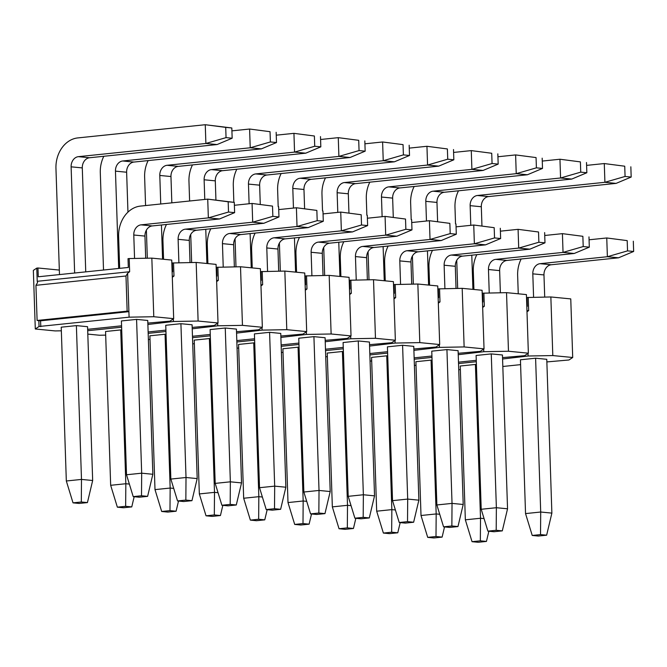 <?xml version="1.0" encoding="UTF-8"?>
<svg xmlns="http://www.w3.org/2000/svg" width="667" height="667" viewBox="0 0 667 667"><rect width="100%" height="100%" fill="white"/><g stroke="black" fill="none" stroke-linecap="round" stroke-linejoin="round"><path stroke-width="1" d="M480.34 540.829L472.044 541.687L478.156 542.279L486.443 541.421L480.34 540.829L480.515 518.251L465.349 519.826L472.044 541.687M486.443 541.421L488.861 531.232M484.059 518.601L480.515 518.251L475.413 364.449L460.247 366.016L465.349 519.826M457.67 288.419L456.737 260.33M455.528 223.895L454.977 207.229A28.272 22.711 -84.4 0 1 458.496 190.795M481.316 206.745L470.143 205.661A9.421 7.57 95.6 0 1 477.414 195.498L604.911 182.299L616.083 183.392L488.586 196.582A9.421 7.57 -84.4 0 0 481.316 206.745L481.949 225.821M470.143 205.661L470.794 225.329M471.786 255.186L472.92 289.378M624.729 166.208L604.285 163.557L624.729 166.208L625.071 176.463L604.911 182.299L604.285 163.557L586.601 165.383M625.071 176.463L631.182 177.055L630.84 166.8M616.083 183.392L631.182 177.055M436.001 536.51L427.705 537.369L433.817 537.969L442.113 537.11L436.001 536.51L436.176 513.94L421.01 515.508L427.705 537.369M442.113 537.11L444.53 526.922M439.72 514.282L436.176 513.94L431.074 360.13L415.908 361.697L421.01 515.508M413.332 284.1L412.406 256.011M411.197 219.576L410.639 202.91A28.272 22.711 -84.4 0 1 414.157 186.485M436.977 202.435L425.804 201.342A9.421 7.57 95.6 0 1 433.083 191.187L560.572 177.989L571.744 179.073L444.255 192.271A9.421 7.57 -84.4 0 0 436.977 202.435L437.61 221.502M425.804 201.342L426.463 221.01M427.455 250.867L428.589 285.067M580.398 161.889L559.955 159.238L580.398 161.889L580.74 172.144L560.572 177.989L559.955 159.238L542.263 161.072M580.74 172.144L586.843 172.745L586.501 162.49M571.744 179.073L586.843 172.745M391.662 532.199L383.375 533.058L389.478 533.65L397.774 532.791L391.662 532.199L391.846 509.621L376.68 511.197L383.375 533.058M397.774 532.791L400.192 522.603M395.389 509.972L391.846 509.621L386.743 355.819L371.577 357.387L376.68 511.197M369.001 279.79L368.067 251.701M366.858 215.266L366.308 198.599A28.272 22.711 -84.4 0 1 369.818 182.166M392.646 198.116L381.474 197.032A9.421 7.57 95.6 0 1 388.744 186.868L516.233 173.67L527.405 174.762L399.917 187.952A9.421 7.57 -84.4 0 0 392.646 198.116L393.28 217.192M381.474 197.032L382.124 216.7M383.116 246.557L384.25 280.749M536.06 157.579L515.616 154.919L536.06 157.579L536.401 167.834L516.233 173.67L515.616 154.919L497.932 156.753M536.401 167.834L542.513 168.426L542.171 158.171M527.405 174.762L542.513 168.426M347.332 527.88L339.036 528.739L345.147 529.34L353.443 528.481L347.332 527.88L347.507 505.311L332.341 506.878L339.036 528.739M353.443 528.481L355.853 518.292M351.05 505.653L347.507 505.311L342.404 351.501L327.239 353.068L332.341 506.878M324.662 275.471L323.728 247.382M322.52 210.947L321.969 194.28A28.272 22.711 -84.4 0 1 325.488 177.856M348.307 193.797L337.135 192.713A9.421 7.57 95.6 0 1 344.405 182.558L471.902 169.36L483.075 170.444L355.578 183.642A9.421 7.57 -84.4 0 0 348.307 193.797L348.941 212.873M337.135 192.713L337.785 212.381M338.778 242.238L339.912 276.438M491.721 153.26L471.277 150.609L491.721 153.26L492.063 163.515L471.902 169.36L471.277 150.609L453.593 152.435M492.063 163.515L498.174 164.115L497.832 153.86M483.075 170.444L498.174 164.115M302.993 523.57L294.697 524.429L300.809 525.021L309.104 524.162L302.993 523.57L303.168 500.992L288.002 502.568L294.697 524.429M309.104 524.162L311.522 513.974M306.712 501.342L303.168 500.992L298.066 347.19L282.9 348.758L288.002 502.568M280.332 271.161L279.398 243.063M278.189 206.637L277.63 189.97A28.272 22.711 -84.4 0 1 281.149 173.537M303.969 189.486L292.805 188.402A9.421 7.57 95.6 0 1 300.075 178.239L427.564 165.041L438.736 166.133L311.247 179.323A9.421 7.57 -84.4 0 0 303.969 189.486L304.602 208.563M292.805 188.402L293.455 208.071M294.447 237.927L295.581 272.119M447.39 148.949L426.947 146.29L447.39 148.949L447.732 159.205L427.564 165.041L426.947 146.29L409.255 148.124M447.732 159.205L453.835 159.797L453.502 149.541M438.736 166.133L453.835 159.797M258.654 519.251L250.367 520.11L256.47 520.71L264.766 519.851L258.654 519.251L258.838 496.682L243.672 498.249L250.367 520.11M264.766 519.851L267.184 509.663M262.381 497.023L258.838 496.682L253.735 342.871L238.569 344.439L243.672 498.249M235.993 266.842L235.059 238.753M233.85 202.318L233.3 185.651A28.272 22.711 -84.4 0 1 236.818 169.226M259.638 185.168L248.466 184.084A9.421 7.57 95.6 0 1 255.736 173.92L383.233 160.73L394.397 161.814L266.908 175.012A9.421 7.57 -84.4 0 0 259.638 185.168L260.272 204.244M248.466 184.084L249.116 203.752M250.108 233.608L251.242 267.809M403.051 144.631L382.608 141.979L403.051 144.631L403.393 154.886L383.233 160.73L382.608 141.979L364.924 143.805M403.393 154.886L409.505 155.478L409.163 145.231M394.397 161.814L409.505 155.478M214.324 514.941L206.028 515.799L212.139 516.391L220.435 515.533L214.324 514.941L214.499 492.363L199.333 493.93L206.028 515.799M220.435 515.533L222.845 505.344M218.042 492.713L214.499 492.363L209.396 338.561L194.23 340.128L199.333 493.93M191.654 262.531L190.72 234.434M189.611 201.009L188.961 181.341A28.272 22.711 -84.4 0 1 192.48 164.907M215.299 180.857L204.127 179.773A9.421 7.57 95.6 0 1 211.397 169.61L338.894 156.411L350.067 157.504L222.57 170.694A9.421 7.57 -84.4 0 0 215.299 180.857L215.933 199.933M204.127 179.773L204.777 199.441M205.769 229.298L206.903 263.49M358.713 140.32L338.269 137.66L358.713 140.32L359.054 150.575L338.894 156.411L338.269 137.66L320.585 139.495M359.054 150.575L365.166 151.167L364.824 140.912M350.067 157.504L365.166 151.167M169.985 510.622L161.689 511.481L167.801 512.081L176.096 511.222L169.985 510.622L170.16 488.052L154.994 489.62L161.689 511.481M176.096 511.222L178.514 501.034M173.703 488.394L170.16 488.052L165.057 334.242L149.892 335.809L154.994 489.62M147.324 258.212L146.39 230.123M145.573 205.569L144.631 177.022A28.272 22.711 -84.4 0 1 148.141 160.597M170.96 176.538L159.797 175.454A9.421 7.57 95.6 0 1 167.067 165.291L294.556 152.101L305.728 153.185L178.239 166.383A9.421 7.57 -84.4 0 0 170.96 176.538L171.836 202.851M159.797 175.454L160.739 203.994M161.439 224.979L162.573 259.18M314.382 136.001L293.939 133.35L314.382 136.001L314.724 146.256L294.556 152.101L293.939 133.35L276.246 135.176M314.724 146.256L320.827 146.848L320.493 136.602M305.728 153.185L320.827 146.848M125.654 506.311L117.359 507.17L123.462 507.762L131.758 506.903L125.654 506.311L125.83 483.733L110.664 485.301L117.359 507.17M131.758 506.903L134.175 496.715M129.373 484.084L125.83 483.733L120.727 329.923L105.561 331.499L110.664 485.301M103.518 270.027L100.292 172.711A28.272 22.711 -84.4 0 1 103.81 156.278M126.63 172.228L115.458 171.136A9.421 7.57 95.6 0 1 122.728 160.98L250.225 147.782L261.389 148.874L133.9 162.064A9.421 7.57 -84.4 0 0 126.63 172.228L127.956 212.148M115.458 171.136L118.684 268.459M270.043 131.691L249.6 129.031L270.043 131.691L270.385 141.946L250.225 147.782L249.6 129.031L231.916 130.865M270.385 141.946L276.497 142.538L276.155 132.283M261.389 148.874L276.497 142.538M81.316 501.993L73.02 502.851L79.131 503.443L87.427 502.593L81.316 501.993L81.491 479.423L66.325 480.99L73.02 502.851M87.427 502.593L92.663 480.507L81.491 479.423L76.388 325.613L87.56 326.697L92.663 480.507M66.325 480.99L61.222 327.18L76.388 325.613M59.48 274.587L55.953 168.392A28.272 22.711 -84.4 0 1 77.772 137.919L205.261 124.721L231.816 127.972L225.713 127.372L226.046 137.627L232.158 138.219L231.816 127.972M82.291 167.909L71.119 166.825A9.421 7.57 95.6 0 1 78.389 156.662L205.886 143.472L217.058 144.556L89.561 157.754A9.421 7.57 -84.4 0 0 82.291 167.909L85.743 271.861M71.119 166.825L74.646 273.011M226.046 137.627L205.886 143.472L205.261 124.721L225.713 127.372M217.058 144.556L232.158 138.219M540.528 534.601L532.233 535.459L538.344 536.051L546.64 535.192L540.528 534.601L540.704 512.023L525.538 513.59L532.233 535.459M546.64 535.192L551.876 513.106L540.704 512.023L535.601 358.212L546.773 359.305L551.876 513.106M525.538 513.59L520.435 359.788L535.601 358.212M518.251 293.788L517.642 275.413A28.272 22.711 -84.4 0 1 521.152 258.979M543.972 274.929L532.808 273.845A9.421 7.57 95.6 0 1 540.078 263.682L607.379 256.72L618.551 257.804L551.25 264.766A9.421 7.57 -84.4 0 0 543.972 274.929L544.714 297.082M532.808 273.845L533.583 297.282M627.197 240.62L606.753 237.969L627.197 240.62L627.539 250.875L607.379 256.72L606.753 237.969L589.069 239.795M627.539 250.875L633.65 251.467L633.308 241.212M618.551 257.804L633.65 251.467M496.19 530.282L487.902 531.14L494.005 531.732L502.301 530.874L496.19 530.282L496.373 507.712L481.207 509.28L487.902 531.14M502.301 530.874L507.545 508.796L496.373 507.712L491.271 353.902L502.443 354.986L507.545 508.796M481.207 509.28L476.105 355.469L491.271 353.902M473.912 289.478L473.303 271.094A28.272 22.711 -84.4 0 1 476.822 254.669M499.641 270.61L488.469 269.526A9.421 7.57 95.6 0 1 495.739 259.363L563.04 252.401L574.212 253.485L506.912 260.455A9.421 7.57 -84.4 0 0 499.641 270.61L500.375 292.763M488.469 269.526L489.244 292.971M582.866 236.31L562.423 233.65L582.866 236.31L583.208 246.557L563.04 252.401L562.423 233.65L544.731 235.484M583.208 246.557L589.311 247.157L588.978 236.902M574.212 253.485L589.311 247.157M451.859 525.971L443.563 526.83L449.675 527.422L457.971 526.563L451.859 525.971L452.034 503.393L436.868 504.961L443.563 526.83M457.971 526.563L463.206 504.477L452.034 503.393L446.932 349.583L458.104 350.675L463.206 504.477M436.868 504.961L431.766 351.159L446.932 349.583M429.573 285.159L428.964 266.783A28.272 22.711 -84.4 0 1 432.483 250.35M455.303 266.3L444.13 265.216A9.421 7.57 95.6 0 1 451.409 255.052L518.709 248.082L529.873 249.175L462.573 256.136A9.421 7.57 -84.4 0 0 455.303 266.3L456.036 288.452M444.13 265.216L444.914 288.653M538.527 231.991L518.084 229.34L538.527 231.991L538.869 242.246L518.709 248.082L518.084 229.34L500.4 231.166M538.869 242.246L544.981 242.838L544.639 232.583M529.873 249.175L544.981 242.838M407.52 521.652L399.225 522.511L405.336 523.103L413.632 522.244L407.52 521.652L407.695 499.083L392.529 500.65L399.225 522.511M413.632 522.244L418.868 500.167L407.695 499.083L402.593 345.273L413.765 346.356L418.868 500.167M392.529 500.65L387.427 346.84L402.593 345.273M385.243 280.849L384.634 262.464A28.272 22.711 -84.4 0 1 388.144 246.04M410.972 261.981L399.8 260.897A9.421 7.57 95.6 0 1 407.07 250.734L474.37 243.772L485.543 244.856L418.242 251.826A9.421 7.57 -84.4 0 0 410.972 261.981L411.706 284.134M399.8 260.897L400.575 284.342M494.189 227.68L473.745 225.021L494.189 227.68L494.53 237.927L474.37 243.772L473.745 225.021L456.061 226.855M494.53 237.927L500.642 238.528L500.3 228.272M485.543 244.856L500.642 238.528M363.19 517.342L354.894 518.201L360.997 518.793L369.293 517.934L363.19 517.342L363.365 494.764L348.199 496.331L354.894 518.201M369.293 517.934L374.537 495.848L363.365 494.764L358.262 340.954L369.435 342.046L374.537 495.848M348.199 496.331L343.096 342.53L358.262 340.954M340.904 276.53L340.295 258.154A28.272 22.711 -84.4 0 1 343.813 241.721M366.633 257.67L355.461 256.578A9.421 7.57 95.6 0 1 362.731 246.423L430.032 239.453L441.204 240.545L373.904 247.507A9.421 7.57 -84.4 0 0 366.633 257.67L367.367 279.823M355.461 256.578L356.236 280.023M449.858 223.362L429.415 220.71L449.858 223.362L450.2 233.617L430.032 239.453L429.415 220.71L411.722 222.536M450.2 233.617L456.303 234.209L455.97 223.954M441.204 240.545L456.303 234.209M318.851 513.023L310.555 513.882L316.667 514.474L324.962 513.615L318.851 513.023L319.026 490.445L303.86 492.021L310.555 513.882M324.962 513.615L330.198 491.537L319.026 490.445L313.924 336.643L325.096 337.727L330.198 491.537M303.86 492.021L298.758 338.211L313.924 336.643M296.565 272.219L295.956 253.835A28.272 22.711 -84.4 0 1 299.475 237.402M322.294 253.352L311.122 252.268A9.421 7.57 95.6 0 1 318.401 242.104L385.701 235.143L396.873 236.226L329.565 243.197A9.421 7.57 -84.4 0 0 322.294 253.352L323.028 275.504M311.122 252.268L311.906 275.704M405.519 219.043L385.076 216.391L405.519 219.043L405.861 229.298L385.701 235.143L385.076 216.391L367.392 218.226M405.861 229.298L411.973 229.898L411.631 219.643M396.873 236.226L411.973 229.898M274.512 508.713L266.216 509.571L272.328 510.163L280.624 509.305L274.512 508.713L274.687 486.135L259.521 487.702L266.216 509.571M280.624 509.305L285.86 487.218L274.687 486.135L269.585 332.324L280.757 333.417L285.86 487.218M259.521 487.702L254.419 333.9L269.585 332.324M252.234 267.901L251.626 249.525A28.272 22.711 -84.4 0 1 255.136 233.091M277.964 249.041L266.792 247.949A9.421 7.57 95.6 0 1 274.062 237.794L341.362 230.824L352.535 231.916L285.234 238.878A9.421 7.57 -84.4 0 0 277.964 249.041L278.698 271.186M266.792 247.949L267.567 271.394M361.189 214.732L340.737 212.081L361.189 214.732L361.522 224.987L341.362 230.824L340.737 212.081L323.053 213.907M361.522 224.987L367.634 225.579L367.292 215.324M352.535 231.916L367.634 225.579M230.182 504.394L221.886 505.252L227.997 505.844L236.285 504.986L230.182 504.394L230.357 481.816L215.191 483.392L221.886 505.252M236.285 504.986L241.529 482.908L230.357 481.816L225.254 328.014L236.426 329.098L241.529 482.908M215.191 483.392L210.088 329.581L225.254 328.014M207.896 263.59L207.287 245.206A28.272 22.711 -84.4 0 1 210.805 228.773M233.625 244.722L222.453 243.638A9.421 7.57 95.6 0 1 229.723 233.475L297.023 226.513L308.196 227.597L240.895 234.567A9.421 7.57 -84.4 0 0 233.625 244.722L234.359 266.875M222.453 243.638L223.228 267.075M316.85 210.413L296.406 207.762L316.85 210.413L317.192 220.669L297.023 226.513L296.406 207.762L278.723 209.596M317.192 220.669L323.295 221.269L322.961 211.014M308.196 227.597L323.295 221.269M185.843 500.083L177.547 500.934L183.658 501.534L191.954 500.675L185.843 500.083L186.018 477.505L170.852 479.073L177.547 500.934M191.954 500.675L197.19 478.589L186.018 477.505L180.915 323.695L192.088 324.787L197.19 478.589M170.852 479.073L165.75 325.271L180.915 323.695M163.557 259.271L162.948 240.895A28.272 22.711 -84.4 0 1 166.467 224.462M189.286 240.412L178.114 239.32A9.421 7.57 95.6 0 1 185.393 229.165L252.693 222.194L263.865 223.287L196.557 230.248A9.421 7.57 -84.4 0 0 189.286 240.412L190.02 262.556M178.114 239.32L178.898 262.765M272.511 206.103L252.068 203.443L272.511 206.103L272.853 216.358L252.693 222.194L252.068 203.443L234.384 205.278M272.853 216.358L278.964 216.95L278.623 206.695M263.865 223.287L278.964 216.95M141.504 495.764L133.208 496.623L139.32 497.215L147.615 496.356L141.504 495.764L141.679 473.186L126.513 474.762L133.208 496.623M147.615 496.356L152.851 474.279L141.679 473.186L136.577 319.385L147.749 320.468L152.851 474.279M126.513 474.762L121.411 320.952L136.577 319.385M119.668 268.351L118.618 236.577A28.272 22.711 -84.4 0 1 140.429 206.095L207.729 199.133L234.284 202.384L228.181 201.784L228.514 212.039L234.626 212.64L234.284 202.384M144.956 236.093L133.784 235.009A9.421 7.57 95.6 0 1 141.054 224.846L208.354 217.884L219.526 218.968L152.226 225.938A9.421 7.57 -84.4 0 0 144.956 236.093L145.689 258.246M133.784 235.009L134.559 258.446M228.514 212.039L208.354 217.884L207.729 199.133L228.181 201.784M219.526 218.968L234.626 212.64M147.841 323.086L169.935 321.152L173.678 318.659L153.785 316.725L129.09 317.175L39.036 326.497L35.293 328.989L55.194 330.924L61.339 330.815M87.644 329.323L121.577 325.804M35.293 328.989L33.35 270.393L36.785 268.109L37.969 267.992L38.261 276.78L128.314 267.459L128.022 258.671L129.206 258.546L151.834 258.129L171.736 260.072L173.678 318.659M37.969 267.992L59.33 270.068M36.785 268.109L37.219 281.299L129.64 271.727L129.206 258.546M129.64 271.727L127.63 273.237L129.09 317.175M153.785 316.725L151.834 258.129M127.63 273.237L125.98 275.996L127.147 311.147L128.898 311.322M37.219 281.299L37.585 282.558L35.935 285.318L125.98 275.996M35.935 285.318L37.102 320.468L127.147 311.147M37.102 320.468L40.587 320.81L128.906 311.664M526.813 306.345L527.33 306.295L527.038 297.507L550.859 296.965L570.76 298.899L572.703 357.495L568.959 359.988L546.865 361.923M520.602 364.641L502.818 366.483M460.363 369.643L458.729 369.676M476.405 364.541L475.413 364.449M572.703 357.495L552.801 355.561L528.114 356.011L502.576 359.004M476.305 361.722L458.529 363.565M526.997 311.814L528.664 310.564L526.963 310.739M528.664 310.564L528.231 297.382M528.031 353.41L528.114 356.011M552.801 355.561L550.859 296.965M482.474 302.034L483 301.976L482.708 293.188L506.528 292.655L526.421 294.589L528.364 353.185L524.621 355.669L502.526 357.612M476.263 360.33L458.487 362.164M416.033 365.333L414.399 365.366M432.066 360.23L431.074 360.13M528.364 353.185L508.471 351.242L483.775 351.701L458.237 354.694M431.974 357.412L414.199 359.246M482.658 307.495L484.325 306.253L482.625 306.428M484.325 306.253L483.892 293.063M483.692 349.091L483.775 351.701M508.471 351.242L506.528 292.655M438.144 297.715L438.661 297.665L438.369 288.878L462.189 288.336L482.091 290.27L484.034 348.866L480.29 351.359L458.187 353.293M431.924 356.011L414.149 357.854M371.694 361.014L370.06 361.047M387.727 355.911L386.743 355.819M484.034 348.866L464.132 346.932L439.445 347.382L413.899 350.375M387.635 353.093L369.86 354.936M438.319 303.185L439.995 301.934L438.286 302.109M439.995 301.934L439.553 288.753M439.353 344.781L439.445 347.382M464.132 346.932L462.189 288.336M393.805 293.405L394.322 293.347L394.03 284.559L417.85 284.025L437.752 285.96L439.695 344.547L435.951 347.04L413.857 348.983M387.594 351.701L369.81 353.535M327.355 356.703L325.729 356.728M343.397 351.601L342.404 351.501M439.695 344.547L419.793 342.613L395.106 343.063L369.568 346.065M343.305 348.783L325.521 350.617M393.989 298.866L395.656 297.624L393.955 297.799M395.656 297.624L395.223 284.434M395.022 340.462L395.106 343.063M419.793 342.613L417.85 284.025M349.466 289.086L349.992 289.036L349.7 280.24L373.52 279.706L393.413 281.641L395.356 340.237L391.612 342.73L369.518 344.664M343.255 347.382L325.479 349.225M283.025 352.384L281.391 352.418M299.058 347.282L298.066 347.19M395.356 340.237L375.463 338.302L350.767 338.753L325.229 341.746M298.966 344.464L281.191 346.306M349.65 294.556L351.317 293.305L349.616 293.48M351.317 293.305L350.884 280.123M350.684 336.151L350.767 338.753M375.463 338.302L373.52 279.706M305.136 284.776L305.653 284.717L305.361 275.93L329.181 275.396L349.083 277.33L351.025 335.918L347.282 338.411L325.179 340.345M298.916 343.071L281.14 344.906M238.686 348.074L237.052 348.099M254.719 342.971L253.735 342.871M351.025 335.918L331.124 333.984L306.436 334.434L280.89 337.435M254.627 340.153L236.852 341.988M305.319 290.237L306.987 288.986L305.278 289.17M306.987 288.986L306.545 275.805M306.345 331.832L306.436 334.434M331.124 333.984L329.181 275.396M260.797 280.457L261.314 280.407L261.03 271.611L284.842 271.077L304.744 273.011L306.687 331.607L302.943 334.1L280.849 336.035M254.586 338.753L236.802 340.595M194.347 343.755L192.721 343.788M210.388 338.653L209.396 338.561M306.687 331.607L286.785 329.673L262.098 330.123L236.56 333.116M210.297 335.834L192.513 337.677M260.98 285.926L262.648 284.676L260.947 284.851M262.648 284.676L262.214 271.494M262.014 327.522L262.098 330.123M286.785 329.673L284.842 271.077M216.458 276.146L216.983 276.088L216.692 267.3L240.512 266.758L260.405 268.701L262.348 327.289L258.604 329.781L236.51 331.716M210.247 334.434L192.471 336.276M150.017 339.445L148.382 339.47M166.05 334.342L165.057 334.242M262.348 327.289L242.454 325.354L217.759 325.804L192.221 328.806M165.958 331.524L148.182 333.358M216.642 281.607L218.309 280.357L216.608 280.54M218.309 280.357L217.876 267.175M217.675 323.203L217.759 325.804M242.454 325.354L240.512 266.758M172.128 271.828L172.645 271.777L172.353 262.981L196.173 262.448L216.075 264.382L218.017 322.978L214.274 325.471L192.171 327.405M165.908 330.123L148.132 331.966M105.678 335.126L99.525 335.243L87.802 334.1M121.711 330.023L120.727 329.923M218.017 322.978L198.116 321.044L173.428 321.494L147.882 324.487M121.619 327.205L87.694 330.715M172.311 277.297L173.979 276.046L172.269 276.221M173.979 276.046L173.537 262.865M173.337 318.893L173.428 321.494M198.116 321.044L196.173 262.448M39.036 326.497L38.844 320.635M40.787 326.672L40.587 320.81M477.414 195.498L488.586 196.582M433.083 191.187L444.255 192.271M388.744 186.868L399.917 187.952M344.405 182.558L355.578 183.642M300.075 178.239L311.247 179.323M255.736 173.92L266.908 175.012M211.397 169.61L222.57 170.694M167.067 165.291L178.239 166.383M122.728 160.98L133.9 162.064M78.389 156.662L89.561 157.754M540.078 263.682L551.25 264.766M495.739 259.363L506.912 260.455M451.409 255.052L462.573 256.136M407.07 250.734L418.242 251.826M362.731 246.423L373.904 247.507M318.401 242.104L329.565 243.197M274.062 237.794L285.234 238.878M229.723 233.475L240.895 234.567M185.393 229.165L196.557 230.248M141.054 224.846L152.226 225.938"/></g></svg>
